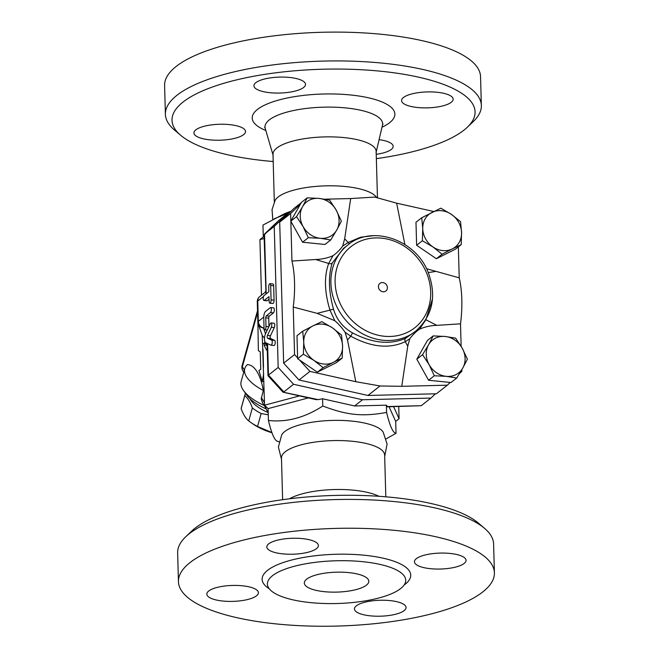 <?xml version="1.0" encoding="UTF-8"?>
<svg xmlns="http://www.w3.org/2000/svg" width="659" height="659" viewBox="0 0 659 659"><rect width="100%" height="100%" fill="white"/><g stroke="black" fill="none" stroke-linecap="round" stroke-linejoin="round"><path stroke-width="0.99" d="M291.039 211.284A51.608 15.948 178.4 0 0 283.609 214.2L262.966 225.065L263.295 236.911L259.926 239.629L264.16 238.509M272.793 219.496L272.043 209.611L275.141 200.303A51.608 15.948 -1.6 0 1 345.365 186.53A51.608 15.948 -1.6 0 1 376.577 197.469L376.602 197.502M273.188 161.529A151.595 46.838 -1.6 0 1 180.657 135.276A151.595 46.838 -1.6 0 1 218.912 84.813A151.595 46.838 -1.6 0 1 380.597 71.213A151.595 46.838 -1.6 0 1 467.28 127.269A151.595 46.838 -1.6 0 1 376.363 158.646M195.838 129.839A25.8 7.974 -1.6 0 1 224.571 124.279A25.8 7.974 -1.6 0 1 245.527 131.512A25.8 7.974 -1.6 0 1 243.632 134.634A25.8 7.974 -1.6 0 1 214.892 140.194A25.8 7.974 -1.6 0 1 193.944 132.953A25.8 7.974 -1.6 0 1 195.838 129.839M379.082 139.65A25.8 7.974 -1.6 0 1 393.159 146.331A25.8 7.974 -1.6 0 1 376.24 154.321M451.258 102.293A25.8 7.974 -1.6 0 1 422.526 107.845A25.8 7.974 -1.6 0 1 401.57 100.613A25.8 7.974 -1.6 0 1 403.465 97.491A25.8 7.974 -1.6 0 1 432.197 91.939A25.8 7.974 -1.6 0 1 453.153 99.171A25.8 7.974 -1.6 0 1 451.258 102.293M289.433 77.441A25.8 7.974 -1.6 0 1 305.521 84.352A25.8 7.974 -1.6 0 1 270.017 92.705A25.8 7.974 -1.6 0 1 253.929 85.794A25.8 7.974 -1.6 0 1 289.433 77.441M274.317 201.885L272.991 154.297A51.608 15.948 -1.6 0 1 343.998 137.591A51.608 15.948 -1.6 0 1 376.157 151.422L377.45 197.7M467.28 127.269L473.228 121.618A158.045 48.832 178.4 0 0 481.358 105.522A158.045 48.832 178.4 0 0 382.846 63.173A158.045 48.832 178.4 0 0 165.393 114.337A158.045 48.832 178.4 0 0 174.404 129.963L180.657 135.276M165.393 114.345L164.593 85.522A158.045 48.832 -1.6 0 1 382.047 34.35A158.045 48.832 -1.6 0 1 480.551 76.699L481.358 105.514M281.508 459.339L278.403 447.066L281.698 434.874A51.608 15.948 -1.6 0 1 284.704 431.571A51.608 15.948 -1.6 0 1 351.914 421.101A51.608 15.948 -1.6 0 1 383.134 432.04L387.097 444.026L384.683 456.456M282.637 499.703L281.475 457.989A51.608 15.948 -1.6 0 1 352.474 441.283A51.608 15.948 -1.6 0 1 384.642 455.105L385.812 496.82M484.596 528.386L478.343 523.065A151.595 46.838 178.4 0 0 392.5 497.43A151.595 46.838 178.4 0 0 191.72 531.072L185.772 536.731A158.045 48.832 -1.6 0 1 395.095 501.656A158.045 48.832 -1.6 0 1 484.596 528.386A158.045 48.832 -1.6 0 1 493.607 544.005L494.407 572.828A158.045 48.832 -1.6 0 1 337.795 626.05A158.045 48.832 -1.6 0 1 178.449 581.65A158.045 48.832 -1.6 0 1 395.902 530.479A158.045 48.832 -1.6 0 1 494.407 572.828M289.466 498.797A51.608 15.948 -1.6 0 1 353.842 490.222A51.608 15.948 -1.6 0 1 378.941 496.301M178.449 581.65L177.642 552.827A158.045 48.832 -1.6 0 1 185.772 536.731M362.598 561.674A69.187 21.376 -1.6 0 1 405.722 580.217A69.187 21.376 -1.6 0 1 337.161 603.512A69.187 21.376 -1.6 0 1 267.406 584.072A69.187 21.376 -1.6 0 1 362.598 561.674M282.892 553.881A25.8 7.974 -1.6 0 1 266.813 546.97A25.8 7.974 -1.6 0 1 302.316 538.609A25.8 7.974 -1.6 0 1 318.396 545.528A25.8 7.974 -1.6 0 1 282.892 553.881M416.348 558.667A25.8 7.974 -1.6 0 1 445.089 553.107A25.8 7.974 -1.6 0 1 466.037 560.348A25.8 7.974 -1.6 0 1 464.142 563.461A25.8 7.974 -1.6 0 1 435.41 569.022A25.8 7.974 -1.6 0 1 414.453 561.789A25.8 7.974 -1.6 0 1 416.348 558.667M389.963 600.596A25.8 7.974 -1.6 0 1 406.043 607.507A25.8 7.974 -1.6 0 1 370.539 615.86A25.8 7.974 -1.6 0 1 354.46 608.949A25.8 7.974 -1.6 0 1 389.963 600.596M256.508 595.81A25.8 7.974 -1.6 0 1 227.767 601.37A25.8 7.974 -1.6 0 1 206.819 594.13A25.8 7.974 -1.6 0 1 208.722 591.016A25.8 7.974 -1.6 0 1 237.454 585.456A25.8 7.974 -1.6 0 1 258.41 592.688A25.8 7.974 -1.6 0 1 256.508 595.81M278.823 220.394L288.741 212.56L289.729 212.544M266.005 293.988L264.061 235.008L279.037 220.197M435.418 393.802L430.945 398.069L362.483 399.758L293.543 384.279L278.18 367.45L274.235 226.399L264.531 234.027L266.195 293.84M274.235 226.399L288.741 212.56M264.135 295.463L268.864 291.739L268.732 286.986A2.578 0.947 95.7 0 1 269.959 283.658A2.578 0.947 95.7 0 1 270.676 285.462L271.08 299.87A2.578 0.947 95.7 0 1 269.852 303.206A2.578 0.947 95.7 0 1 269.136 301.402L269.004 296.649L264.267 300.372A2.578 0.947 95.7 0 1 263.946 300.479A2.578 0.947 95.7 0 1 263.229 298.255A2.578 0.947 95.7 0 1 264.135 295.463M269.078 299.235L267.257 300.669A2.578 0.947 95.7 0 1 266.928 300.784L263.946 300.479M265.569 311.41A5.157 1.886 -84.3 0 0 263.765 317.844L264.045 327.96A2.578 0.947 -84.3 0 0 264.761 329.764A2.578 0.947 -84.3 0 0 265.989 326.436L265.75 317.852A1.615 0.593 95.7 0 1 266.318 315.842L270.445 312.597A2.578 0.947 -84.3 0 0 271.343 309.804A2.578 0.947 -84.3 0 0 270.635 307.572A2.578 0.947 -84.3 0 0 270.305 307.687L265.569 311.41M270.305 323.627L265.437 333.981A5.157 1.886 -84.3 0 0 264.49 339.212A5.157 1.886 -84.3 0 0 265.684 342.754L270.907 345.176A2.578 0.947 -84.3 0 0 271.022 345.209A2.578 0.947 -84.3 0 0 272.2 342.902A2.578 0.947 -84.3 0 0 271.656 340.11L267.546 338.207A1.615 0.593 95.7 0 1 267.175 337.095A1.615 0.593 95.7 0 1 267.472 335.464L271.294 327.325A2.578 0.947 -84.3 0 0 271.763 324.558A2.578 0.947 -84.3 0 0 271.063 322.91A2.578 0.947 -84.3 0 0 270.305 323.627M278.18 367.45L268.468 375.078L267.587 343.644M270.635 307.572L273.617 307.877A2.578 0.947 95.7 0 1 274.325 310.101A2.578 0.947 95.7 0 1 273.427 312.893L269.3 316.139A1.615 0.593 -84.3 0 0 268.74 318.149L268.971 326.46M271.063 322.91L274.045 323.207A2.578 0.947 95.7 0 1 274.754 324.854A2.578 0.947 95.7 0 1 274.284 327.622L270.462 335.761A1.615 0.593 -84.3 0 0 270.165 337.4A1.615 0.593 -84.3 0 0 270.536 338.504L274.638 340.406A2.578 0.947 95.7 0 1 275.19 343.199A2.578 0.947 95.7 0 1 274.012 345.514A2.578 0.947 95.7 0 1 273.897 345.481M269.959 283.658L272.95 283.955A2.578 0.947 95.7 0 1 273.666 285.759L274.062 300.174A2.578 0.947 95.7 0 1 272.834 303.502L269.852 303.206M293.543 384.279L283.831 391.916L268.468 375.078L268.024 375.754L282.991 392.146L318.157 399.618L315.966 399.601L283.115 392.22M348.702 572.605A32.25 9.967 -1.6 0 1 368.809 581.246A32.25 9.967 -1.6 0 1 336.848 592.103A32.25 9.967 -1.6 0 1 304.326 583.042A32.25 9.967 -1.6 0 1 348.702 572.605M383.036 291.789A4.835 4.251 -128.2 0 1 378.431 286.352A4.835 4.251 -128.2 0 1 383.53 282.727A5.239 5.239 0 0 1 387.385 287.637A4.835 4.251 -128.2 0 1 383.036 291.789M250.049 398.835A33.864 13.625 15.7 0 0 267.834 412.443M268.262 414.816L261.162 413.522A37.901 15.248 -164.3 0 1 252.364 407.97C250.296 402.212 247.768 398.102 244.769 395.639A37.901 15.248 -164.3 0 1 244.934 394.865A37.901 15.248 -164.3 0 1 245.552 393.415M272.01 432.79A33.864 13.625 -164.3 0 1 253.262 424.165L250.988 422.592A37.901 15.248 15.7 0 0 257.529 426.48L271.92 432.535M244.934 394.865L241.301 407.822A37.901 15.248 15.7 0 0 241.136 408.588C243.204 414.354 245.733 418.465 248.723 420.928A37.901 15.248 15.7 0 0 250.988 422.592M261.162 413.522L257.529 426.48M244.769 395.639L241.136 408.588M252.364 407.97L248.723 420.928M446.225 376.338L434.314 375.762L429.133 364.682A20.964 18.403 51.8 0 0 446.225 376.338A20.964 18.403 51.8 0 0 462.766 368.06L456.736 378.011L446.225 376.338M422.551 354.707L428.581 344.748A20.964 18.403 51.8 0 0 429.133 364.682L422.551 354.707L416.817 359.213L427.469 340.406L433.202 335.901L445.113 336.469A20.964 18.403 51.8 0 0 428.581 344.748L433.202 335.901M462.206 348.125L467.388 359.204L462.766 368.06A20.964 18.403 51.8 0 0 462.206 348.125A20.964 18.403 51.8 0 0 445.113 336.469L455.616 338.149L462.206 348.125M303.75 342.161L302.728 331.205L312.976 325.875A20.964 18.403 51.8 0 0 303.75 342.161A20.964 18.403 51.8 0 0 313.939 360.391L303.371 354.221L303.75 342.161M321.823 321.65L332.391 327.82A20.964 18.403 51.8 0 0 312.976 325.875L321.823 321.65M341.56 335.101L342.581 346.057A20.964 18.403 51.8 0 0 332.391 327.82L341.56 335.101M333.355 362.343L323.108 367.673L313.939 360.391A20.964 18.403 51.8 0 0 333.355 362.343A20.964 18.403 51.8 0 0 342.581 346.057L342.202 358.117L333.355 362.343M319.096 198.417L329.599 200.097L336.189 210.073A20.964 18.403 51.8 0 0 319.096 198.417A20.964 18.403 51.8 0 0 302.563 206.695L307.185 197.848L319.096 198.417M341.37 221.152L336.749 230.007A20.964 18.403 51.8 0 0 336.189 210.073L341.37 221.152M330.719 239.958L320.208 238.286A20.964 18.403 51.8 0 0 336.749 230.007L330.719 239.958L324.986 244.464L302.572 242.215L290.8 221.16L296.534 216.654L302.563 206.695A20.964 18.403 51.8 0 0 303.115 226.63L296.534 216.654M308.297 237.71L303.115 226.63A20.964 18.403 51.8 0 0 320.208 238.286L308.297 237.71L302.572 242.215M434.314 375.762L428.589 380.268L451.003 382.517L456.736 378.011M428.589 380.268L416.817 359.213M342.202 358.117L336.469 362.623L317.374 372.178L323.108 367.673M317.374 372.178L297.637 358.727L303.371 354.221M297.637 358.727L296.995 335.711L302.728 331.205M290.8 221.16L301.451 202.354L307.185 197.848M301.229 202.75L294.202 208.269L279.696 222.099L283.642 363.15L299.005 379.988L309.928 371.396L355.802 381.701L347.515 340.028L345.069 332.251L350.769 336.214C371.19 347.285 389.345 349.105 405.244 341.683L409.791 338.751C412.781 334.714 415.994 331.543 419.437 329.228C424.824 326.839 430.607 325.546 436.785 325.357L460.509 323.824L461.135 346.272M409.791 338.751L407.773 346.074L401.768 386.314L447.329 385.185L450.212 382.434M309.928 371.396L299.54 360.02M345.069 332.251C342.062 327.836 338.652 323.997 334.838 320.735L317.185 313.354L293.239 307.036A59.277 21.673 -84.3 0 0 291.953 261.046L290.841 221.226M297.621 357.911L294.565 354.567L293.239 307.036M291.953 261.046L315.677 259.514C322.375 259.209 328.157 257.924 333.026 255.643C336.469 253.328 339.682 250.156 342.664 246.12L344.682 238.797L350.687 198.557L324.912 199.191M461.572 232.594L461.193 244.654L452.346 248.88A20.964 18.403 51.8 0 0 461.572 232.594A20.964 18.403 51.8 0 0 451.382 214.364L460.55 221.646L461.572 232.594M442.098 254.217L432.93 246.936A20.964 18.403 51.8 0 0 452.346 248.88L442.098 254.217L436.365 258.723L416.628 245.263L415.986 222.248L421.719 217.742L440.813 208.186L451.382 214.364A20.964 18.403 51.8 0 0 431.966 212.412A20.964 18.403 51.8 0 0 422.74 228.698A20.964 18.403 51.8 0 0 432.93 246.936L422.361 240.757L422.74 228.698L421.719 217.742M436.365 258.723L455.46 249.16L461.193 244.654M416.628 245.263L422.361 240.757M404.947 244.843L396.652 203.17L433.787 211.506M426.554 268.74L459.224 277.834L458.359 246.886M419.437 329.228L425.887 319.747L432.551 298.684M373.768 235.658L360.63 237.207L348.15 242.446L342.664 246.12M415.582 331.246L405.656 338.256C390.26 345.061 372.557 343.29 352.54 332.919C343.034 327.539 336.7 319.681 333.553 309.343C328.553 291.294 328.124 275.841 332.26 262.999L343.405 248.492L347.804 245.033A54.829 48.14 51.8 0 0 334.508 301.27A54.829 48.14 51.8 0 0 383.151 340.266A54.829 48.14 51.8 0 0 415.582 331.246C432.872 315.669 436.991 295.817 427.93 271.689C415.186 239.324 371.783 224.604 347.804 245.033M333.026 255.643L328.676 263.468C323.997 276.483 324.434 292.028 329.978 310.117L334.838 320.735M461.794 369.748L461.835 371.355L459.504 373.579M405.656 338.256A3.229 2.134 -116.9 0 0 405.244 341.683L407.773 346.074M347.515 340.028L350.769 336.214L352.54 332.919M355.802 381.701L380.021 385.968L401.768 386.314M333.553 309.343A3.229 0.593 163.1 0 0 329.978 310.117L317.185 313.354M315.677 259.514L328.676 263.468A3.229 2.274 -160.1 0 0 332.26 262.999M428.301 272.562L435.278 271.516M436.785 325.357L425.813 319.706M460.509 323.824A59.277 21.673 -84.3 0 0 459.224 277.834M349.361 243.871A3.229 0.84 -119.4 0 1 348.15 242.446L344.682 238.797M290.833 221.103L290.627 213.516L300.43 204.166M396.652 203.17L374.749 197.082L350.687 198.557M299.005 379.988L367.944 395.466L380.021 385.968M367.944 395.466L436.406 393.777L447.329 385.185M279.696 222.099L290.627 213.516M283.642 363.15L294.565 354.567M263.674 373.628L262.323 381.545L258.921 370.646L260.742 369.221L260.256 351.832L258.361 350.613L257.9 322.811M262.99 349.204L263.493 367.055M263.897 381.701L262.323 381.545M262.455 402.616L261.186 398.876L263.328 390.482A45.158 18.172 -164.3 0 1 244.753 368.653A45.158 18.172 -164.3 0 1 247.413 364.616A61.822 22.604 95.7 0 1 263.328 390.482M242.833 370.712L242.833 370.712A6.45 5.412 -31.6 0 1 242.355 366.733A6.45 2.595 -164.3 0 1 242.117 365.588A6.45 6.45 0 0 0 242.833 370.712L243.756 372.211M244.753 368.653L241.161 381.446A45.158 18.172 15.7 0 0 243.426 390.375L246.647 394.988A40.314 16.22 15.7 0 0 266.244 408.942M243.426 390.375A45.158 18.172 15.7 0 0 264.218 405.483M318.157 399.618L322.581 398.769L354.591 405.96L386.388 405.178L387.426 406.809L421.233 405.705L387.146 406.545M362.483 399.758L354.591 405.96M430.945 398.069L421.233 405.705M389.065 406.768L395.705 421.43L399.074 418.712L393.604 406.652M399.074 418.712L398.728 406.529M267.175 346.453L266.178 344.673A6.45 1.993 -1.6 0 1 264.16 345.547L267.299 351.123M267.101 343.94L266.178 344.673L266.137 343.117A6.45 1.993 -1.6 0 1 264.119 343.99A6.45 4.201 118.7 0 0 264.869 341.626M264.498 338.191A6.45 4.201 118.7 0 0 264.193 337.688L262.406 335.744L258.229 324.179A6.45 5.882 160.2 0 0 263.435 327.927L264.037 327.449M262.249 335.307L264.556 405.211L268.221 413.3M264.506 338.018A6.45 6.005 94.7 0 0 264.193 337.688L264.589 337.177M299.54 395.911L264.556 405.211L268.089 408.621L308.412 397.904M259.926 239.629L261.483 295.183M287.629 213.442L274.424 218.681M277.867 441.332C274.91 441.201 271.763 434.248 268.419 420.475C286.731 422.485 304.853 417.666 322.778 406.018C347.367 415.302 362.376 416.801 386.586 412.427C389.93 426.208 393.077 433.161 396.034 433.284L386.207 438.853M322.581 398.769L322.778 406.018M268.089 408.621L268.419 420.475M386.388 405.178L386.586 412.427M395.705 421.43L396.034 433.284M264.102 236.696L263.295 236.911M264.638 127.212L265.231 128.464A58.84 18.18 -1.6 0 1 345.95 107.944A58.84 18.18 -1.6 0 1 382.467 125.202L382.986 123.908M381.989 127.228A71.353 22.044 178.4 0 0 350.399 94.954A71.353 22.044 178.4 0 0 267.397 103.883A71.353 22.044 178.4 0 0 265.816 130.474M404.124 585.011A74.343 22.974 178.4 0 0 364.402 555.24A74.343 22.974 178.4 0 0 282.414 562.819A74.343 22.974 178.4 0 0 269.267 588.775M267.257 300.669L264.267 300.372M268.847 326.724L265.989 326.436M263.542 296.468L257.76 301.015A6.45 1.993 178.4 0 0 257.282 301.797L257.85 322.169A6.45 1.993 -1.6 0 1 258.328 321.386L257.76 301.015A6.45 5.667 -128.2 0 1 259.745 296.55A6.45 6.45 0 0 0 257.282 301.797M263.765 317.111L258.328 321.386A6.45 5.667 -128.2 0 0 263.435 327.927L265.536 333.767M384.279 336.247A51.608 45.306 -128.2 0 1 340.835 258.501A51.608 45.306 -128.2 0 1 423.605 266.813A51.608 45.306 -128.2 0 1 384.279 336.247M268.74 318.149L265.75 317.852M269.3 316.139L266.318 315.842M273.427 312.893L270.445 312.597M273.666 285.759L270.676 285.462M274.062 300.174L271.08 299.87M274.638 340.406L271.656 340.11M270.536 338.504L267.546 338.207M270.462 335.761L267.472 335.464M274.284 327.622L271.294 327.325M264.481 402.715L261.335 397.591M244.365 370.012L242.355 366.733L257.578 312.457M262.817 343.1L264.119 343.99L264.16 345.547M265.635 291.467L264.902 292.497M257.916 322.424A6.45 1.993 -1.6 0 1 257.85 322.169A6.45 6.45 0 0 0 258.229 324.179M265.231 128.464L273.197 155.59M376.025 152.715L382.467 125.194M278.93 220.295L264.424 234.118M267.299 330.019L264.761 329.764M274.012 345.514L271.022 345.209M265.956 408.3L262.389 402.501M242.117 365.588L257.529 310.653M266.714 329.961L266.747 331.197M267.084 343.405L267.991 375.663M265.651 291.904L259.745 296.55M279.004 441.859L277.324 441.151"/></g></svg>
